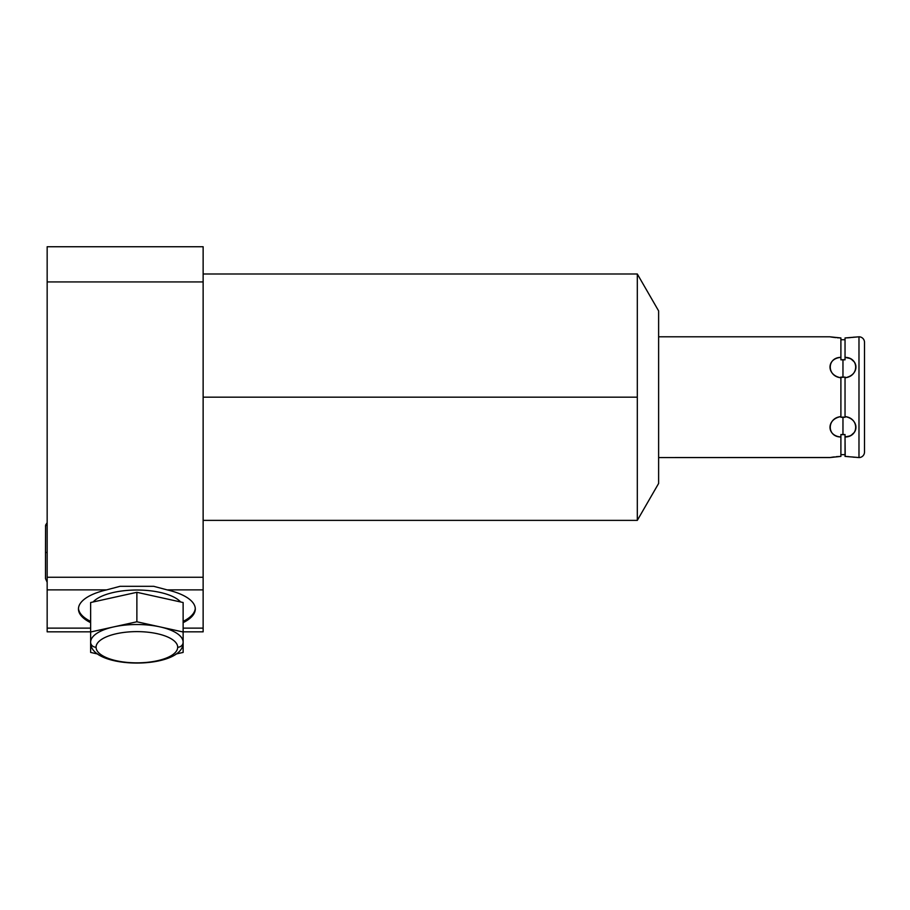 <?xml version="1.0" encoding="UTF-8"?>
<svg xmlns="http://www.w3.org/2000/svg" width="910" height="910" viewBox="0 0 910 910"><rect width="100%" height="100%" fill="white"/><g stroke="black" fill="none" stroke-linecap="round" stroke-linejoin="round"><path stroke-width="1.36" d="M829.852 457.571L834.368 456.9L829.852 457.571L658.624 457.571L658.624 483.358L658.624 310.913L658.624 483.449L637.307 520.372L658.624 483.449L658.624 310.913L637.307 273.99L637.307 520.372L637.307 397.181L203.135 397.181L637.307 397.181L637.307 273.99L658.624 310.913L658.624 336.802L829.852 336.802L834.504 337.485L829.852 336.802L658.624 336.802L829.852 336.802L840.897 337.951L840.897 357.38C826.371 358.46 826.371 375.318 840.897 377.764L840.897 416.609C826.371 419.055 826.371 435.913 840.897 436.993L840.897 456.411L837.223 456.615L840.897 456.411L840.897 454.647L840.897 456.411L829.852 457.571L658.624 457.571L830.33 457.491M203.135 281.929L203.135 589.873L167.11 589.873L153.71 586.313L120.04 586.313L106.641 589.873L47.161 589.873L47.161 577.259L203.135 577.259L203.135 246.735L203.135 281.929L47.161 281.929L47.161 246.735L203.135 246.735L47.161 246.735L203.135 246.735L203.135 281.929L47.161 281.929L47.161 577.259L203.135 577.259L203.135 281.929L47.161 281.929L47.161 246.735L47.161 628.128C47.161 633.053 47.161 633.053 47.161 628.128L90.636 628.128M183.126 628.128L203.135 628.128L183.126 628.128L203.135 628.128L203.135 589.873L167.11 589.873A58.422 22.352 0 0 1 183.126 622.656A58.422 22.352 180 0 0 195.297 608.995A58.422 22.352 180 0 0 167.11 589.873L153.71 586.313L167.11 589.873A58.422 22.352 0 0 1 183.126 622.656M90.636 622.656A58.422 22.352 0 0 1 106.641 589.873L120.04 586.313L106.641 589.873A58.422 22.352 180 0 0 78.453 608.995A58.422 22.352 180 0 0 90.636 622.656A58.422 22.352 0 0 1 106.641 589.873L47.161 589.873L47.161 628.128C47.161 633.053 47.161 633.053 47.161 628.128L47.161 631.836L90.636 631.836M47.161 281.929L47.161 577.259L203.135 577.259L203.135 631.836L183.126 631.836M203.135 628.128C203.135 633.053 203.135 633.053 203.135 628.128C203.135 633.053 203.135 633.053 203.135 628.128L203.135 589.873L167.11 589.873M195.275 608.358A58.422 22.352 0 0 1 183.126 621.382A58.422 22.352 0 0 0 195.275 608.358A58.422 22.352 0 0 1 183.126 621.382M90.636 621.382A58.422 22.352 0 0 1 78.476 608.358A58.422 22.352 0 0 0 90.636 621.382A58.422 22.352 0 0 1 78.476 608.358M120.04 586.313L153.71 586.313L120.04 586.313M180.612 601.976A46.251 17.7 180 0 0 136.875 590.021A46.251 17.7 180 0 0 93.138 601.976A46.251 17.7 0 0 1 136.875 590.021A46.251 17.7 0 0 1 180.612 601.976A46.251 17.7 180 0 0 136.875 590.021A46.251 17.7 180 0 0 93.138 601.976M858.983 364.614L858.983 336.802L851.544 337.474L858.983 336.802A5.517 5.517 0 0 1 864.5 342.319L864.5 452.054A5.517 5.517 0 0 1 858.983 457.571L858.983 336.802A5.517 5.517 0 0 1 864.5 342.319L864.5 452.054A5.517 5.517 0 0 1 858.983 457.571L851.635 456.911L858.983 457.571A5.517 5.517 0 0 0 864.5 452.054M842.967 434.696L845.037 434.548L845.037 436.993L845.037 434.548L845.037 435.742L845.037 434.548L840.897 434.548L840.897 435.742L840.897 434.548L842.967 434.696L840.897 434.548L842.967 434.696L842.967 417.11L845.037 417.28L845.037 377.764C859.563 375.318 859.563 358.46 845.037 357.38L845.037 337.951L848.723 337.758L845.037 337.951L845.037 357.38L845.037 337.951L848.712 337.758L845.037 337.951L845.037 339.726L845.037 337.951L858.983 336.802L858.983 457.571L845.037 456.411L845.037 436.993C859.563 435.913 859.563 419.044 845.037 416.598L845.037 377.764C859.563 375.318 859.563 358.46 845.037 357.38L845.037 359.825L840.897 359.825L840.897 357.38C826.724 357.38 826.724 376.444 840.897 377.764L840.897 377.093L842.967 377.263L842.967 359.677L842.967 377.263L845.037 377.093L845.037 377.764C859.211 376.444 859.211 357.38 845.037 357.38L845.037 359.825L845.037 358.631L845.037 359.825L840.897 359.825L842.967 359.677L840.897 359.825L840.897 358.631L840.897 359.825L842.967 359.677L842.967 377.263L845.037 377.093L845.037 417.28L840.897 417.28L840.897 416.609C826.724 417.929 826.724 436.993 840.897 436.993L840.897 434.548L842.967 434.696L842.967 417.11L842.967 434.696L845.037 434.548L845.037 436.993C859.211 436.993 859.211 417.917 845.037 416.598L845.037 416.951M848.712 456.615L845.037 456.411L845.037 454.647L845.037 456.411L848.712 456.615M840.897 357.38L840.897 337.951L837.245 337.758L840.897 337.951L837.245 337.758L840.897 337.951L840.897 357.38C826.371 358.46 826.371 375.318 840.897 377.764L840.897 416.951M831.74 337.11L830.33 336.882L831.74 337.11M851.817 456.934L854.126 457.252M831.808 457.252L833.606 456.991M836.085 456.718L837.245 456.615M845.037 454.647L840.897 454.647M835.755 337.621L831.808 337.121M854.171 337.121L853.443 337.223M850.634 337.576L848.7 337.758M840.897 339.726L845.037 339.726M845.037 416.598C859.563 419.044 859.563 435.913 845.037 436.993L845.208 456.422M840.897 377.423L845.037 377.093M845.037 417.28L840.897 417.28L840.897 416.609C826.371 419.055 826.371 435.913 840.897 436.993L840.897 456.411L837.211 456.615L840.897 456.411L840.897 436.993M842.967 377.263L840.897 377.093L840.897 416.609M97.723 654.006L90.636 652.436L97.723 654.006L90.636 652.436L90.636 642.21A5.437 5.016 0 0 0 96.062 647.237A40.814 15.618 180 0 0 136.875 662.855A40.814 15.618 180 0 0 177.689 647.237A40.814 15.618 180 0 0 136.875 631.62A40.814 15.618 180 0 0 96.062 647.237A40.814 15.618 180 0 0 136.875 662.855A40.814 15.618 180 0 0 177.689 647.237A5.437 5.016 0 0 0 183.126 642.21L183.126 652.436L176.028 654.006M177.689 647.237A40.814 15.618 0 0 1 116.469 660.762A40.814 15.618 0 0 1 116.469 633.713A40.814 15.618 0 0 1 177.689 647.237A5.437 5.016 180 0 0 183.126 642.21A46.251 17.7 180 0 0 160.001 626.888L183.126 631.995L183.126 602.522L136.875 592.308L136.875 621.78L183.126 631.995L183.126 642.21A46.251 17.7 180 0 0 160.001 626.888A46.251 17.7 180 0 0 113.75 626.888L136.875 621.78L136.875 592.308L90.636 602.522L90.636 631.995L136.875 621.78L160.001 626.888A46.251 17.7 0 0 1 183.126 642.21L183.126 652.436L183.126 642.21A5.437 5.016 180 0 1 177.689 647.237A40.814 15.618 180 0 0 136.875 631.62A40.814 15.618 180 0 0 96.062 647.237A5.437 5.016 180 0 1 90.636 642.21L90.636 602.522L136.875 592.308L183.126 602.522L183.126 642.21L183.126 631.995L136.875 621.78L113.75 626.888A46.251 17.7 180 0 0 90.636 642.21L90.636 631.995L113.75 626.888A46.251 17.7 0 0 1 160.001 626.888A46.251 17.7 180 0 0 113.75 626.888L90.636 631.995L90.636 642.21A46.251 17.7 0 0 1 113.75 626.888A46.251 17.7 180 0 0 90.636 642.21L90.636 652.436L90.636 642.21A5.437 5.016 0 0 0 96.062 647.237M45.591 525.389L45.5 552.472L47.161 552.472L45.5 552.472L45.5 578.624L47.161 582.264L45.5 578.624M106.641 589.873L47.161 589.873L47.161 628.128M658.624 310.913L637.307 273.99L637.307 397.181L203.135 397.181M637.307 397.181L637.307 520.372L658.624 483.449M864.5 342.319A5.517 5.517 0 0 0 858.983 336.802L858.983 429.759M842.967 359.677L845.037 359.825L845.037 357.38L848.7 358.187M851.851 359.723L854.206 361.839M854.206 432.534L851.851 434.639M848.7 436.186L845.037 436.993L845.037 456.411M842.967 417.11L840.897 417.28M840.897 377.093L840.897 377.764M183.126 631.995L183.126 602.522L136.875 592.308L90.636 602.522L90.636 631.995M136.875 592.308L136.875 621.78M47.161 577.259L47.161 589.873M203.135 577.259L203.135 589.873M47.161 552.472C44.977 552.472 44.977 552.472 47.161 552.472M637.307 520.372L203.135 520.372M637.307 273.99L203.135 273.99M183.126 642.21C184.616 669.908 89.43 670.113 90.636 642.21M45.5 526.31L47.161 522.67L45.705 524.922"/></g></svg>
